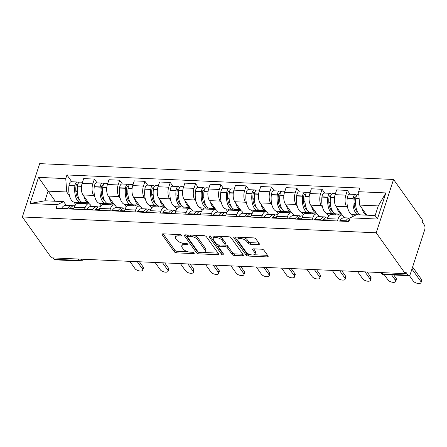 <?xml version="1.0" encoding="UTF-8"?>
<svg xmlns="http://www.w3.org/2000/svg" width="447" height="447" viewBox="0 0 447 447"><rect width="100%" height="100%" fill="white"/><g stroke="black" fill="none" stroke-linecap="round" stroke-linejoin="round"><path stroke-width="0.67" d="M181.594 235.318A1.257 0.57 -162 0 0 180.001 234.602L163.088 233.842A1.799 0.816 -162 0 0 162.054 234.239A1.799 0.816 -162 0 0 162.177 234.72L174.358 251.834A1.799 0.816 -162 0 0 176.626 252.857L193.54 253.611A1.257 0.57 -162 0 0 194.266 253.337A1.257 0.57 -162 0 0 194.182 252.996A1.257 0.57 -162 0 0 192.596 252.281L190.405 252.181A5.761 2.604 -162 0 1 183.147 248.912L182.13 247.487A5.761 2.604 -162 0 1 181.75 245.934A5.761 2.604 -162 0 1 185.058 244.671L187.248 244.772A1.257 0.57 -162 0 0 187.969 244.498A1.257 0.57 -162 0 0 187.885 244.157A1.257 0.57 -162 0 0 186.298 243.442L184.108 243.341A5.761 2.604 -162 0 1 176.85 240.073L175.833 238.648A5.761 2.604 -162 0 1 175.453 237.094A5.761 2.604 -162 0 1 178.761 235.832L180.951 235.932A1.257 0.57 -162 0 0 181.678 235.653A1.257 0.57 -162 0 0 181.594 235.318M258.36 244.593A1.799 0.816 -162 0 0 259.394 244.202A1.799 0.816 -162 0 0 259.277 243.716L255.857 238.916A1.799 0.816 -162 0 0 253.589 237.893L234.804 237.05A1.799 0.816 -162 0 0 233.77 237.446A1.799 0.816 -162 0 0 233.887 237.933L246.073 255.041A1.799 0.816 -162 0 0 248.342 256.064L267.127 256.902A1.799 0.816 -162 0 0 268.161 256.511A1.799 0.816 -162 0 0 268.044 256.025L263.914 250.225A1.799 0.816 -162 0 0 261.646 249.202L253.605 248.845A1.799 0.816 -162 0 0 252.572 249.242A1.799 0.816 -162 0 0 252.689 249.722L254.74 252.6A4.816 2.179 -162 0 1 255.058 253.896A4.816 2.179 -162 0 1 251.069 254.807A4.816 2.179 -162 0 1 246.219 252.22L238.201 240.955A4.816 2.179 -162 0 1 237.877 239.659A4.816 2.179 -162 0 1 241.866 238.748A4.816 2.179 -162 0 1 246.716 241.335L248.051 243.213A1.799 0.816 -162 0 0 250.32 244.235L258.36 244.593L258.841 243.107M376.218 232.798L405.317 273.665L51.455 257.835L22.35 216.968L376.218 232.798L393.544 179.465L39.677 163.636L22.35 216.968M206.352 236.698A1.799 0.816 -162 0 0 204.083 235.675L185.298 234.837A1.799 0.816 -162 0 0 184.265 235.234A1.799 0.816 -162 0 0 184.382 235.714L196.568 252.829A1.799 0.816 -162 0 0 198.837 253.851L217.622 254.689A1.799 0.816 -162 0 0 218.656 254.293A1.799 0.816 -162 0 0 218.533 253.812L206.352 236.698M210.051 235.943L228.836 236.781A1.799 0.816 -162 0 1 231.105 237.804L243.285 254.919A1.799 0.816 -162 0 1 243.408 255.405A1.799 0.816 -162 0 1 242.375 255.796L234.334 255.438A1.799 0.816 -162 0 1 232.066 254.416L227.121 247.476A1.799 0.816 -162 0 0 224.852 246.453L219.522 246.213A1.799 0.816 -162 0 0 218.488 246.61A1.799 0.816 -162 0 0 218.605 247.096L223.751 254.321A1.257 0.57 -162 0 1 223.835 254.661A1.257 0.57 -162 0 1 222.79 254.896A1.257 0.57 -162 0 1 221.522 254.22L209.135 236.821A1.799 0.816 -162 0 1 209.017 236.34A1.799 0.816 -162 0 1 210.051 235.943M405.317 273.665L405.826 272.111L407.96 275.112A3.665 1.704 92.6 0 0 408.809 275.665A3.665 1.704 92.6 0 0 410.352 273.944L424.65 229.937A3.665 1.704 92.6 0 0 424.281 224.891L422.141 221.891L422.65 220.332L393.544 179.465M78.253 259.036L79.231 260.405A3.665 1.704 -87.4 0 0 80.08 260.959L54.942 259.836A3.665 1.704 -87.4 0 1 54.098 259.282L79.231 260.405A3.665 2.794 -35.5 0 0 82.304 259.215M53.12 257.908L54.098 259.282M84.438 209.649L85.053 207.771A8.432 3.917 -87.4 0 1 88.601 203.798L77.895 203.324A8.432 3.917 92.6 0 0 74.347 207.291L73.738 209.168M94.848 197.071L93.68 195.434A8.432 3.917 -87.4 0 1 92.831 183.823L82.125 183.348A8.432 3.917 92.6 0 0 82.974 194.953L89.45 204.044M82.125 183.348L83.667 178.604L94.373 179.085L97.083 182.89M88.601 203.798A8.432 3.917 -87.4 0 1 90.545 205.072L91.546 206.475M92.831 183.823L94.373 179.085M101.005 205.715L99.245 203.251M109.739 210.777L110.348 208.9A8.432 3.917 -87.4 0 1 113.901 204.933L103.196 204.452A8.432 3.917 92.6 0 0 99.647 208.425L99.038 210.302M122.383 184.024L119.673 180.214L108.967 179.733L107.425 184.477A8.432 3.917 92.6 0 0 108.275 196.088L114.75 205.179M113.901 204.933A8.432 3.917 -87.4 0 1 115.846 206.207L116.846 207.609M120.148 198.205L118.98 196.563A8.432 3.917 -87.4 0 1 118.131 184.957L119.673 180.214M126.3 206.849L124.545 204.38M135.039 211.912L135.648 210.034A8.432 3.917 -87.4 0 1 139.196 206.067L128.496 205.586A8.432 3.917 92.6 0 0 124.948 209.554L124.333 211.431M147.683 185.153L144.973 181.348L134.268 180.867L132.725 185.611A8.432 3.917 92.6 0 0 133.575 197.216L140.045 206.307M139.196 206.067A8.432 3.917 -87.4 0 1 141.146 207.335L142.146 208.743M145.448 199.334L144.28 197.697A8.432 3.917 -87.4 0 1 143.431 186.086L144.973 181.348M151.6 207.984L149.846 205.514M160.339 213.046L160.948 211.168A8.432 3.917 -87.4 0 1 164.496 207.196L153.796 206.715A8.432 3.917 92.6 0 0 150.248 210.688L149.633 212.565M172.983 186.287L170.268 182.477L159.568 182.002L158.026 186.74A8.432 3.917 92.6 0 0 158.875 198.351L165.345 207.442M164.496 207.196A8.432 3.917 -87.4 0 1 166.446 208.47L167.446 209.872M170.743 200.468L169.575 198.826A8.432 3.917 -87.4 0 1 168.731 187.22L170.268 182.477M176.9 209.112L175.146 206.643M185.639 214.174L186.248 212.297A8.432 3.917 -87.4 0 1 189.796 208.33L179.096 207.849A8.432 3.917 92.6 0 0 175.542 211.817L174.933 213.694M198.278 187.416L195.568 183.611L184.868 183.13L183.326 187.874A8.432 3.917 92.6 0 0 184.175 199.479L190.645 208.57M189.796 208.33A8.432 3.917 -87.4 0 1 191.746 209.598L192.746 211.006M196.043 201.597L194.875 199.96A8.432 3.917 -87.4 0 1 194.026 188.355L195.568 183.611M202.2 210.246L200.44 207.777M210.939 215.309L211.548 213.431A8.432 3.917 -87.4 0 1 215.096 209.459L204.391 208.984A8.432 3.917 92.6 0 0 200.843 212.951L200.234 214.828M223.578 188.55L220.868 184.74L210.163 184.265L208.626 189.003A8.432 3.917 92.6 0 0 209.47 200.614L215.946 209.704M215.096 209.459A8.432 3.917 -87.4 0 1 217.046 210.733L218.041 212.135M221.343 202.731L220.175 201.094A8.432 3.917 -87.4 0 1 219.326 189.483L220.868 184.74M227.501 211.375L225.741 208.905M236.239 216.437L236.849 214.56A8.432 3.917 -87.4 0 1 240.397 210.593L229.691 210.112A8.432 3.917 92.6 0 0 226.143 214.085L225.534 215.962M248.878 189.679L246.168 185.874L235.463 185.393L233.926 190.137A8.432 3.917 92.6 0 0 234.77 201.742L241.246 210.833M240.397 210.593A8.432 3.917 -87.4 0 1 242.341 211.861L243.341 213.269M246.643 203.866L245.476 202.223A8.432 3.917 -87.4 0 1 244.626 190.618L246.168 185.874M252.801 212.509L251.041 210.04M261.534 217.572L262.149 215.694A8.432 3.917 -87.4 0 1 265.697 211.722L254.991 211.247A8.432 3.917 92.6 0 0 251.443 215.214L250.834 217.091M274.179 190.813L271.469 187.008L260.763 186.528L259.221 191.271A8.432 3.917 92.6 0 0 260.07 202.877L266.546 211.967M265.697 211.722A8.432 3.917 -87.4 0 1 267.641 212.995L268.641 214.398M271.944 204.994L270.776 203.357A8.432 3.917 -87.4 0 1 269.927 191.746L271.469 187.008M278.101 213.638L276.341 211.174M286.834 218.7L287.443 216.823A8.432 3.917 -87.4 0 1 290.997 212.856L280.291 212.375A8.432 3.917 92.6 0 0 276.743 216.348L276.134 218.225M299.479 191.942L296.769 188.137L286.063 187.656L284.521 192.4A8.432 3.917 92.6 0 0 285.37 204.011L291.846 213.096M290.997 212.856A8.432 3.917 -87.4 0 1 292.941 214.13L293.942 215.532M297.244 206.128L296.076 204.486A8.432 3.917 -87.4 0 1 295.227 192.88L296.769 188.137M303.396 214.772L301.641 212.303M312.135 219.835L312.744 217.957A8.432 3.917 -87.4 0 1 316.292 213.984L305.592 213.51A8.432 3.917 92.6 0 0 302.043 217.477L301.429 219.354M324.779 193.076L322.063 189.271L311.363 188.79L309.821 193.534A8.432 3.917 92.6 0 0 310.671 205.139L317.141 214.23M316.292 213.984A8.432 3.917 -87.4 0 1 318.242 215.258L319.242 216.666M322.544 207.257L321.376 205.62A8.432 3.917 -87.4 0 1 320.527 194.009L322.063 189.271M328.696 215.907L326.941 213.437M337.435 220.969L338.044 219.091A8.432 3.917 -87.4 0 1 341.592 215.119L330.892 214.638A8.432 3.917 92.6 0 0 327.338 218.611L326.729 220.488M350.079 194.21L347.364 190.4L336.664 189.925L335.121 194.663A8.432 3.917 92.6 0 0 335.971 206.274L342.441 215.365M341.592 215.119A8.432 3.917 -87.4 0 1 343.542 216.393L344.542 217.795M347.839 208.391L346.671 206.749A8.432 3.917 -87.4 0 1 345.827 195.143L347.364 190.4M353.421 216.225L352.242 214.566M69.548 195.942L66.726 191.975L48.075 191.143L44.94 200.781L63.591 201.619L66.245 205.346M75.705 204.586L73.945 202.117M55.266 201.245L38.503 177.381L65.748 178.604L66.726 191.975M63.591 201.619L57.261 204.726L30.016 203.508L38.503 177.381M358.634 191.707L385.884 192.925L377.397 219.047L350.146 217.829L356.482 214.722L375.134 215.555L378.263 205.916L359.611 205.078L358.634 191.707L359.824 188.053L66.933 174.95L65.748 178.604M57.261 204.726L56.071 208.38L348.962 221.483L350.146 217.829M359.611 205.078L366.808 215.18M71.783 181.756L66.933 174.95M30.016 203.508L44.94 200.781M375.134 215.555L377.397 219.047M378.263 205.916L385.884 192.925M177.28 234.479A5.761 2.604 -162 0 0 175.956 235.541L175.453 237.094M183.616 243.308A5.761 2.604 -162 0 0 182.253 244.38L181.75 245.934M163.166 233.848L174.866 250.281A1.799 0.816 -162 0 0 177.135 251.298L187.991 251.784M203.933 252.499L218.052 253.131M185.371 234.837L197.071 251.27A1.799 0.816 -162 0 0 198.194 252.041M187.997 236.245A1.257 0.57 -162 0 0 187.271 236.524A1.257 0.57 -162 0 0 187.354 236.86L198.049 251.879A1.257 0.57 -162 0 0 199.641 252.594L201.949 252.7A5.761 2.604 -162 0 0 205.257 251.438A5.761 2.604 -162 0 0 204.877 249.884L197.563 239.62A5.761 2.604 -162 0 0 190.305 236.351L187.997 236.245L188.41 234.977M187.785 234.949A1.257 0.57 -162 0 0 187.779 234.966L187.271 236.524M205.257 251.438L205.76 249.884A5.761 2.604 -162 0 0 205.38 248.331L204.877 249.884M193.221 235.189A5.761 2.604 -162 0 1 198.071 238.067L205.38 248.331M242.805 254.237L234.837 253.885L234.334 255.438M224.852 244.878L225.361 244.9A1.799 0.816 -162 0 1 227.629 245.923L232.569 252.862A1.799 0.816 -162 0 0 234.837 253.885M219.08 244.906A1.799 0.816 -162 0 0 218.991 245.057L218.488 246.61M210.124 235.949L222.03 252.667A1.257 0.57 -162 0 0 223.003 253.27M221.997 240.274A4.816 2.179 -162 0 0 217.147 237.687A4.816 2.179 -162 0 0 213.158 238.597A4.816 2.179 -162 0 0 213.482 239.894L216.303 243.861A1.799 0.816 -162 0 0 218.572 244.883L223.908 245.124A1.799 0.816 -162 0 0 224.942 244.727A1.799 0.816 -162 0 0 224.824 244.241L221.997 240.274L222.5 238.72A4.816 2.179 -162 0 0 218.454 236.318M214.767 236.156A4.816 2.179 -162 0 0 213.666 237.044L213.158 238.597M224.942 244.727L225.444 243.174A1.799 0.816 -162 0 0 225.327 242.687L224.824 244.241M222.5 238.72L225.327 242.687M243.364 237.435A4.816 2.179 -162 0 1 247.219 239.782L248.56 241.659A1.799 0.816 -162 0 0 250.828 242.676L258.791 243.034M239.363 237.256A4.816 2.179 -162 0 0 238.385 238.1L237.877 239.659M255.058 253.896L255.561 252.343A4.816 2.179 -162 0 0 255.243 251.046L254.74 252.6M253.678 248.85L255.243 251.046M234.876 237.055L246.576 253.488A1.799 0.816 -162 0 0 248.845 254.511L250.074 254.566M254.08 254.745L267.557 255.349M88.567 202.809A13.935 6.476 -87.4 0 1 85.824 200.764A13.935 6.476 -87.4 0 1 83.891 196.239M88.595 202.849L83.125 202.603A13.935 6.476 -87.4 0 1 79.907 200.502A13.935 6.476 -87.4 0 1 77.465 186.164L77.493 185.902A4.626 2.151 -87.4 0 1 79.79 182.113L82.488 182.236M79.426 199.748A11.549 5.364 -87.4 0 1 77.968 198.362A11.549 5.364 -87.4 0 1 75.945 186.477L75.973 186.22A2.246 1.045 -87.4 0 1 77.085 184.382A2.246 1.045 -87.4 0 1 77.605 184.717L77.689 184.834M78.46 182.979L78.264 182.7A4.626 2.151 92.6 0 0 77.191 182.002A4.626 2.151 92.6 0 0 74.9 185.784L74.867 186.047A13.935 6.476 92.6 0 0 77.314 200.385A13.935 6.476 92.6 0 0 80.527 202.485A13.935 6.476 92.6 0 0 81.84 202.262M80.527 202.485L74.61 202.223A13.935 6.476 -87.4 0 1 71.391 200.116A13.935 6.476 -87.4 0 1 68.95 185.779L68.978 185.522A4.626 2.151 -87.4 0 1 71.274 181.733L77.191 182.002M129.809 261.344L135.016 268.653A4.219 1.905 -162 0 0 139.263 270.916A4.219 1.905 -162 0 0 142.755 270.122A4.219 1.905 -162 0 0 142.476 268.982L143.135 266.965A4.219 1.905 18 0 1 143.414 268.099L142.755 270.122M73.006 205.933A13.935 6.476 92.6 0 0 71.721 205.592A13.935 6.476 92.6 0 0 67.626 208.33L67.525 208.486A4.626 2.151 92.6 0 0 67.296 208.883M61.373 208.615A4.626 2.151 -87.4 0 1 61.602 208.224L61.708 208.067A13.935 6.476 -87.4 0 1 65.798 205.324L71.721 205.592M69.888 208.995A4.626 2.151 -87.4 0 1 70.118 208.604L70.224 208.447A13.935 6.476 -87.4 0 1 74.314 205.704L74.984 205.737M69.279 208.967A11.549 5.364 -87.4 0 1 70.375 208.224M79.253 199.435L78.946 199.423M139.436 261.774L143.135 266.965M82.337 202.463L83.12 203.553M77.275 203.402L76.498 202.307M85.712 203.67L85.008 202.687M85.282 203.653L84.584 202.67M137.274 261.674L142.476 268.982M85.36 203.653L84.656 202.67M77.376 192.445L75.778 190.198M113.868 203.938A13.935 6.476 -87.4 0 1 111.124 201.899A13.935 6.476 -87.4 0 1 109.191 197.373M113.896 203.977L108.425 203.731A13.935 6.476 -87.4 0 1 105.207 201.631A13.935 6.476 -87.4 0 1 102.76 187.293L102.793 187.036A4.626 2.151 -87.4 0 1 105.09 183.248L107.788 183.371M104.727 200.876A11.549 5.364 -87.4 0 1 103.268 199.496A11.549 5.364 -87.4 0 1 101.24 187.606L101.273 187.349A2.246 1.045 -87.4 0 1 102.385 185.511A2.246 1.045 -87.4 0 1 102.905 185.851L102.989 185.969M103.76 184.108L103.564 183.829A4.626 2.151 92.6 0 0 102.492 183.13A4.626 2.151 92.6 0 0 100.201 186.919L100.167 187.176A13.935 6.476 92.6 0 0 102.609 201.513A13.935 6.476 92.6 0 0 105.827 203.62A13.935 6.476 92.6 0 0 107.14 203.391M105.827 203.62L99.91 203.351A13.935 6.476 -87.4 0 1 96.692 201.251A13.935 6.476 -87.4 0 1 94.25 186.913L94.278 186.656A4.626 2.151 -87.4 0 1 96.574 182.868L102.492 183.13M155.109 262.473L160.317 269.781A4.219 1.905 -162 0 0 164.563 272.05A4.219 1.905 -162 0 0 168.055 271.251A4.219 1.905 -162 0 0 167.776 270.117L168.43 268.094A4.219 1.905 18 0 1 168.715 269.234L168.055 271.251M98.306 207.062A13.935 6.476 92.6 0 0 97.021 206.721A13.935 6.476 92.6 0 0 92.926 209.464L92.82 209.621A4.626 2.151 92.6 0 0 92.596 210.012M86.673 209.749A4.626 2.151 -87.4 0 1 86.902 209.358L87.009 209.202A13.935 6.476 -87.4 0 1 91.099 206.458L97.021 206.721M95.189 210.129A4.626 2.151 -87.4 0 1 95.418 209.738L95.518 209.582A13.935 6.476 -87.4 0 1 99.614 206.838L100.279 206.866M94.58 210.101A11.549 5.364 -87.4 0 1 95.675 209.352M104.553 200.569L104.246 200.552M164.736 262.903L168.43 268.094M107.638 203.592L108.414 204.687M102.575 204.53L101.793 203.435M111.012 204.804L110.308 203.821M110.582 204.782L109.878 203.798M162.568 262.808L167.776 270.117M110.66 204.787L109.956 203.804M102.676 193.579L101.078 191.333M139.168 205.072A13.935 6.476 -87.4 0 1 136.424 203.027A13.935 6.476 -87.4 0 1 134.491 198.502M139.196 205.112L133.72 204.866A13.935 6.476 -87.4 0 1 130.507 202.765A13.935 6.476 -87.4 0 1 128.06 188.427L128.093 188.165A4.626 2.151 -87.4 0 1 130.39 184.382L133.089 184.499M130.021 202.01A11.549 5.364 -87.4 0 1 128.568 200.625A11.549 5.364 -87.4 0 1 126.54 188.74L126.574 188.483A2.246 1.045 -87.4 0 1 127.686 186.645A2.246 1.045 -87.4 0 1 128.205 186.986L128.283 187.097M129.06 185.242L128.859 184.963A4.626 2.151 92.6 0 0 127.792 184.265A4.626 2.151 92.6 0 0 125.495 188.053L125.467 188.31A13.935 6.476 92.6 0 0 127.909 202.647A13.935 6.476 92.6 0 0 131.127 204.748A13.935 6.476 92.6 0 0 132.435 204.525M131.127 204.748L125.21 204.486A13.935 6.476 -87.4 0 1 121.992 202.385A13.935 6.476 -87.4 0 1 119.55 188.042L119.578 187.785A4.626 2.151 -87.4 0 1 121.875 183.996L127.792 184.265M180.409 263.607L185.617 270.916A4.219 1.905 -162 0 0 189.863 273.178A4.219 1.905 -162 0 0 193.355 272.385A4.219 1.905 -162 0 0 193.076 271.251L193.73 269.228A4.219 1.905 18 0 1 194.009 270.362L193.355 272.385M123.601 208.196A13.935 6.476 92.6 0 0 122.322 207.855A13.935 6.476 92.6 0 0 118.226 210.598L118.12 210.755A4.626 2.151 92.6 0 0 117.891 211.146M111.974 210.878A4.626 2.151 -87.4 0 1 112.203 210.487L112.309 210.33A13.935 6.476 -87.4 0 1 116.399 207.587L122.322 207.855M120.489 211.258A4.626 2.151 -87.4 0 1 120.718 210.867L120.819 210.71A13.935 6.476 -87.4 0 1 124.914 207.972L125.579 208M119.88 211.235A11.549 5.364 -87.4 0 1 120.975 210.487M129.853 201.698L129.546 201.686M190.036 264.037L193.73 269.228M132.938 204.726L133.714 205.821M127.876 205.665L127.093 204.57M136.313 205.933L135.609 204.95M135.882 205.916L135.178 204.933M187.869 263.937L193.076 271.251M135.955 205.922L135.257 204.933M127.976 194.708L126.378 192.461M164.468 206.201A13.935 6.476 -87.4 0 1 161.725 204.162A13.935 6.476 -87.4 0 1 159.791 199.636M164.496 206.24L159.02 206A13.935 6.476 -87.4 0 1 155.802 203.893A13.935 6.476 -87.4 0 1 153.36 189.556L153.394 189.299A4.626 2.151 -87.4 0 1 155.685 185.511L158.383 185.634M155.321 203.139A11.549 5.364 -87.4 0 1 153.869 201.759A11.549 5.364 -87.4 0 1 151.84 189.874L151.874 189.612A2.246 1.045 -87.4 0 1 152.986 187.779A2.246 1.045 -87.4 0 1 153.505 188.114L153.584 188.232M154.36 186.371L154.159 186.092A4.626 2.151 92.6 0 0 153.092 185.393A4.626 2.151 92.6 0 0 150.795 189.182L150.768 189.439A13.935 6.476 92.6 0 0 153.209 203.782A13.935 6.476 92.6 0 0 156.428 205.883A13.935 6.476 92.6 0 0 157.735 205.659M156.428 205.883L150.505 205.614A13.935 6.476 -87.4 0 1 147.292 203.514A13.935 6.476 -87.4 0 1 144.845 189.176L144.878 188.919A4.626 2.151 -87.4 0 1 147.175 185.131L153.092 185.393M205.709 264.736L210.917 272.044A4.219 1.905 -162 0 0 215.163 274.313A4.219 1.905 -162 0 0 218.656 273.514A4.219 1.905 -162 0 0 218.376 272.379L219.03 270.357A4.219 1.905 18 0 1 219.309 271.497L218.656 273.514M148.901 209.325A13.935 6.476 92.6 0 0 147.616 208.984A13.935 6.476 92.6 0 0 143.526 211.727L143.42 211.884A4.626 2.151 92.6 0 0 143.191 212.275M137.274 212.012A4.626 2.151 -87.4 0 1 137.503 211.621L137.603 211.465A13.935 6.476 -87.4 0 1 141.699 208.721L147.616 208.984M145.789 212.392A4.626 2.151 -87.4 0 1 146.018 212.001L146.119 211.844A13.935 6.476 -87.4 0 1 150.214 209.101L150.879 209.129M145.18 212.364A11.549 5.364 -87.4 0 1 146.275 211.615M155.154 202.832L154.846 202.815M215.337 265.166L219.03 270.357M158.238 205.86L159.015 206.95M153.176 206.793L152.393 205.698M161.613 207.067L160.909 206.084M161.183 207.05L160.479 206.061M213.169 265.071L218.376 272.379M161.255 207.05L160.557 206.067M153.276 195.842L151.678 193.596M189.768 207.335A13.935 6.476 -87.4 0 1 187.025 205.29A13.935 6.476 -87.4 0 1 185.086 200.764M189.796 207.374L184.32 207.129A13.935 6.476 -87.4 0 1 181.102 205.028A13.935 6.476 -87.4 0 1 178.66 190.69L178.694 190.428A4.626 2.151 -87.4 0 1 180.985 186.645L183.683 186.762M180.622 204.273A11.549 5.364 -87.4 0 1 179.163 202.888A11.549 5.364 -87.4 0 1 177.141 191.003L177.174 190.746A2.246 1.045 -87.4 0 1 178.286 188.908A2.246 1.045 -87.4 0 1 178.806 189.249L178.884 189.36M179.66 187.505L179.459 187.226A4.626 2.151 92.6 0 0 178.392 186.528A4.626 2.151 92.6 0 0 176.096 190.316L176.068 190.573A13.935 6.476 92.6 0 0 178.509 204.91A13.935 6.476 92.6 0 0 181.728 207.011A13.935 6.476 92.6 0 0 183.035 206.788M181.728 207.011L175.805 206.749A13.935 6.476 -87.4 0 1 172.592 204.648A13.935 6.476 -87.4 0 1 170.145 190.31L170.178 190.048A4.626 2.151 -87.4 0 1 172.469 186.265L178.392 186.528M231.01 265.87L236.212 273.178A4.219 1.905 -162 0 0 240.464 275.441A4.219 1.905 -162 0 0 243.956 274.648A4.219 1.905 -162 0 0 243.676 273.514L244.33 271.491A4.219 1.905 18 0 1 244.61 272.625L243.956 274.648M174.201 210.459A13.935 6.476 92.6 0 0 172.916 210.118A13.935 6.476 92.6 0 0 168.826 212.861L168.72 213.018A4.626 2.151 92.6 0 0 168.491 213.409M162.574 213.141A4.626 2.151 -87.4 0 1 162.803 212.75L162.904 212.593A13.935 6.476 -87.4 0 1 166.999 209.855L172.916 210.118M171.089 213.526A4.626 2.151 -87.4 0 1 171.313 213.135L171.419 212.973A13.935 6.476 -87.4 0 1 175.515 210.235L176.179 210.263M170.475 213.498A11.549 5.364 -87.4 0 1 171.575 212.75M180.448 203.961L180.141 203.949M240.637 266.3L244.33 271.491M183.538 206.989L184.315 208.084M178.47 207.928L177.694 206.832M186.907 208.201L186.209 207.212M186.477 208.179L185.779 207.196M238.469 266.205L243.676 273.514M186.555 208.185L185.857 207.196M178.577 196.971L176.973 194.73M215.063 208.464A13.935 6.476 -87.4 0 1 212.325 206.425A13.935 6.476 -87.4 0 1 210.386 201.899M215.091 208.503L209.621 208.263A13.935 6.476 -87.4 0 1 206.402 206.162A13.935 6.476 -87.4 0 1 203.961 191.819L203.988 191.562A4.626 2.151 -87.4 0 1 206.285 187.774L208.984 187.896M205.922 205.402A11.549 5.364 -87.4 0 1 204.463 204.022A11.549 5.364 -87.4 0 1 202.441 192.137L202.469 191.875A2.246 1.045 -87.4 0 1 203.586 190.042A2.246 1.045 -87.4 0 1 204.1 190.377L204.184 190.495M204.961 188.64L204.76 188.36A4.626 2.151 92.6 0 0 203.692 187.662A4.626 2.151 92.6 0 0 201.396 191.445L201.362 191.707A13.935 6.476 92.6 0 0 203.81 206.045A13.935 6.476 92.6 0 0 207.028 208.146A13.935 6.476 92.6 0 0 208.336 207.922M207.028 208.146L201.105 207.877A13.935 6.476 -87.4 0 1 197.887 205.776A13.935 6.476 -87.4 0 1 195.445 191.439L195.479 191.182A4.626 2.151 -87.4 0 1 197.77 187.394L203.692 187.662M256.31 266.999L261.512 274.307A4.219 1.905 -162 0 0 265.758 276.576A4.219 1.905 -162 0 0 269.256 275.782A4.219 1.905 -162 0 0 268.971 274.642L269.63 272.62A4.219 1.905 18 0 1 269.91 273.76L269.256 275.782M199.502 211.593A13.935 6.476 92.6 0 0 198.217 211.247A13.935 6.476 92.6 0 0 194.121 213.99L194.02 214.147A4.626 2.151 92.6 0 0 193.791 214.538M187.874 214.275A4.626 2.151 -87.4 0 1 188.098 213.884L188.204 213.727A13.935 6.476 -87.4 0 1 192.299 210.984L198.217 211.247M196.384 214.655A4.626 2.151 -87.4 0 1 196.613 214.264L196.719 214.107A13.935 6.476 -87.4 0 1 200.809 211.364L201.48 211.397M195.775 214.627A11.549 5.364 -87.4 0 1 196.876 213.878M205.749 205.095L205.441 205.078M265.931 267.429L269.63 272.62M208.838 208.123L209.615 209.213M203.771 209.056L202.994 207.967M212.208 209.33L211.509 208.347M211.777 209.313L211.079 208.324M263.769 267.334L268.971 274.642M211.856 209.313L211.152 208.33M203.871 198.105L202.273 195.859M240.363 209.598A13.935 6.476 -87.4 0 1 237.62 207.553A13.935 6.476 -87.4 0 1 235.686 203.027M240.391 209.637L234.921 209.392A13.935 6.476 -87.4 0 1 231.702 207.291A13.935 6.476 -87.4 0 1 229.261 192.953L229.289 192.696A4.626 2.151 -87.4 0 1 231.585 188.908L234.284 189.025M231.222 206.536A11.549 5.364 -87.4 0 1 229.764 205.156A11.549 5.364 -87.4 0 1 227.741 193.266L227.769 193.009A2.246 1.045 -87.4 0 1 228.881 191.171A2.246 1.045 -87.4 0 1 229.4 191.512L229.484 191.623M230.255 189.768L230.06 189.489A4.626 2.151 92.6 0 0 228.993 188.79A4.626 2.151 92.6 0 0 226.696 192.579L226.663 192.836A13.935 6.476 92.6 0 0 229.11 207.173A13.935 6.476 92.6 0 0 232.323 209.274A13.935 6.476 92.6 0 0 233.636 209.051M232.323 209.274L226.405 209.012A13.935 6.476 -87.4 0 1 223.187 206.911A13.935 6.476 -87.4 0 1 220.745 192.573L220.779 192.311A4.626 2.151 -87.4 0 1 223.07 188.528L228.993 188.79M281.61 268.133L286.812 275.441A4.219 1.905 -162 0 0 291.058 277.71A4.219 1.905 -162 0 0 294.551 276.911A4.219 1.905 -162 0 0 294.271 275.777L294.931 273.754A4.219 1.905 18 0 1 295.21 274.888L294.551 276.911M224.802 212.722A13.935 6.476 92.6 0 0 223.517 212.381A13.935 6.476 92.6 0 0 219.421 215.124L219.321 215.281A4.626 2.151 92.6 0 0 219.091 215.672M213.169 215.409A4.626 2.151 -87.4 0 1 213.398 215.013L213.504 214.856A13.935 6.476 -87.4 0 1 217.6 212.118L223.517 212.381M221.684 215.789A4.626 2.151 -87.4 0 1 221.913 215.398L222.019 215.242A13.935 6.476 -87.4 0 1 226.109 212.498L226.78 212.526M221.075 215.761A11.549 5.364 -87.4 0 1 222.17 215.013M231.049 206.223L230.741 206.212M291.232 268.563L294.931 273.754M234.133 209.252L234.915 210.347M229.071 210.191L228.294 209.095M237.508 210.464L236.809 209.475M237.078 210.442L236.379 209.459M289.069 268.468L294.271 275.777M237.156 210.448L236.452 209.464M229.171 199.239L227.573 196.993M265.663 210.733A13.935 6.476 -87.4 0 1 262.92 208.688A13.935 6.476 -87.4 0 1 260.987 204.162M265.691 210.772L260.221 210.526A13.935 6.476 -87.4 0 1 257.003 208.425A13.935 6.476 -87.4 0 1 254.561 194.082L254.589 193.825A4.626 2.151 -87.4 0 1 256.885 190.036L259.584 190.159M256.522 207.671A11.549 5.364 -87.4 0 1 255.064 206.285A11.549 5.364 -87.4 0 1 253.041 194.4L253.069 194.143A2.246 1.045 -87.4 0 1 254.181 192.305A2.246 1.045 -87.4 0 1 254.701 192.64L254.784 192.758M255.555 190.903L255.36 190.623A4.626 2.151 92.6 0 0 254.287 189.925A4.626 2.151 92.6 0 0 251.996 193.707L251.963 193.97A13.935 6.476 92.6 0 0 254.41 208.308A13.935 6.476 92.6 0 0 257.623 210.408A13.935 6.476 92.6 0 0 258.936 210.185M257.623 210.408L251.706 210.146A13.935 6.476 -87.4 0 1 248.487 208.039A13.935 6.476 -87.4 0 1 246.046 193.702L246.073 193.445A4.626 2.151 -87.4 0 1 248.37 189.657L254.287 189.925M306.905 269.262L312.112 276.576A4.219 1.905 -162 0 0 316.359 278.839A4.219 1.905 -162 0 0 319.851 278.045A4.219 1.905 -162 0 0 319.571 276.905L320.231 274.888A4.219 1.905 18 0 1 320.51 276.022L319.851 278.045M250.102 213.856A13.935 6.476 92.6 0 0 248.817 213.515A13.935 6.476 92.6 0 0 244.721 216.253L244.621 216.409A4.626 2.151 92.6 0 0 244.392 216.806M238.469 216.538A4.626 2.151 -87.4 0 1 238.698 216.147L238.804 215.99A13.935 6.476 -87.4 0 1 242.894 213.247L248.817 213.515M246.984 216.918A4.626 2.151 -87.4 0 1 247.213 216.527L247.32 216.37A13.935 6.476 -87.4 0 1 251.41 213.627L252.074 213.66M246.375 216.89A11.549 5.364 -87.4 0 1 247.47 216.141M256.349 207.358L256.042 207.341M316.532 269.697L320.231 274.888M259.433 210.386L260.215 211.476M254.371 211.325L253.594 210.23M262.808 211.593L262.104 210.61M262.378 211.576L261.674 210.587M314.37 269.597L319.571 276.905M262.456 211.576L261.752 210.593M254.472 200.368L252.873 198.122M290.963 211.861A13.935 6.476 -87.4 0 1 288.22 209.822A13.935 6.476 -87.4 0 1 286.287 205.29M290.991 211.9L285.516 211.654A13.935 6.476 -87.4 0 1 282.303 209.554A13.935 6.476 -87.4 0 1 279.856 195.216L279.889 194.959A4.626 2.151 -87.4 0 1 282.186 191.171L284.884 191.294M281.822 208.799A11.549 5.364 -87.4 0 1 280.364 207.419A11.549 5.364 -87.4 0 1 278.336 195.529L278.369 195.272A2.246 1.045 -87.4 0 1 279.481 193.434A2.246 1.045 -87.4 0 1 280.001 193.774L280.085 193.886M280.856 192.031L280.66 191.752A4.626 2.151 92.6 0 0 279.587 191.053A4.626 2.151 92.6 0 0 277.296 194.842L277.263 195.099A13.935 6.476 92.6 0 0 279.705 209.436A13.935 6.476 92.6 0 0 282.923 211.543A13.935 6.476 92.6 0 0 284.236 211.314M282.923 211.543L277.006 211.275A13.935 6.476 -87.4 0 1 273.787 209.174A13.935 6.476 -87.4 0 1 271.346 194.836L271.374 194.579A4.626 2.151 -87.4 0 1 273.67 190.791L279.587 191.053M332.205 270.396L337.412 277.704A4.219 1.905 -162 0 0 341.659 279.973A4.219 1.905 -162 0 0 345.151 279.174A4.219 1.905 -162 0 0 344.872 278.04L345.525 276.017A4.219 1.905 18 0 1 345.81 277.151L345.151 279.174M275.402 214.985A13.935 6.476 92.6 0 0 274.117 214.644A13.935 6.476 92.6 0 0 270.022 217.387L269.915 217.544A4.626 2.151 92.6 0 0 269.692 217.935M263.769 217.672A4.626 2.151 -87.4 0 1 263.998 217.281L264.104 217.125A13.935 6.476 -87.4 0 1 268.194 214.381L274.117 214.644M272.284 218.052A4.626 2.151 -87.4 0 1 272.514 217.661L272.614 217.505A13.935 6.476 -87.4 0 1 276.71 214.761L277.375 214.789M271.675 218.024A11.549 5.364 -87.4 0 1 272.771 217.276M281.649 208.492L281.342 208.475M341.832 270.826L345.525 276.017M284.733 211.515L285.51 212.61M279.671 212.454L278.889 211.358M288.108 212.727L287.404 211.738M287.678 212.705L286.974 211.722M339.664 270.731L344.872 278.04M287.756 212.711L287.052 211.727M279.772 201.502L278.174 199.256M316.264 212.995A13.935 6.476 -87.4 0 1 313.52 210.95A13.935 6.476 -87.4 0 1 311.587 206.425M316.292 213.035L310.816 212.789A13.935 6.476 -87.4 0 1 307.603 210.688A13.935 6.476 -87.4 0 1 305.156 196.35L305.189 196.088A4.626 2.151 -87.4 0 1 307.486 192.305L310.184 192.422M307.117 209.934A11.549 5.364 -87.4 0 1 305.664 208.548A11.549 5.364 -87.4 0 1 303.636 196.663L303.669 196.406A2.246 1.045 -87.4 0 1 304.781 194.568A2.246 1.045 -87.4 0 1 305.301 194.909L305.379 195.021M306.156 193.165L305.955 192.886A4.626 2.151 92.6 0 0 304.888 192.188A4.626 2.151 92.6 0 0 302.591 195.976L302.563 196.233A13.935 6.476 92.6 0 0 305.005 210.571A13.935 6.476 92.6 0 0 308.223 212.671A13.935 6.476 92.6 0 0 309.531 212.448M308.223 212.671L302.306 212.409A13.935 6.476 -87.4 0 1 299.088 210.308A13.935 6.476 -87.4 0 1 296.64 195.965L296.674 195.708A4.626 2.151 -87.4 0 1 298.97 191.919L304.888 192.188M357.505 271.53L362.713 278.839A4.219 1.905 -162 0 0 366.959 281.102A4.219 1.905 -162 0 0 370.451 280.308A4.219 1.905 -162 0 0 370.172 279.168L370.826 277.151A4.219 1.905 18 0 1 371.105 278.285L370.451 280.308M300.697 216.119A13.935 6.476 92.6 0 0 299.417 215.778A13.935 6.476 92.6 0 0 295.322 218.522L295.216 218.678A4.626 2.151 92.6 0 0 294.986 219.069M289.069 218.801A4.626 2.151 -87.4 0 1 289.298 218.41L289.399 218.253A13.935 6.476 -87.4 0 1 293.495 215.51L299.417 215.778M297.585 219.181A4.626 2.151 -87.4 0 1 297.814 218.79L297.914 218.633A13.935 6.476 -87.4 0 1 302.01 215.895L302.675 215.923M296.976 219.159A11.549 5.364 -87.4 0 1 298.071 218.41M306.949 209.621L306.642 209.609M367.132 271.96L370.826 277.151M310.034 212.649L310.81 213.744M304.971 213.588L304.189 212.493M313.408 213.856L312.704 212.873M312.978 213.839L312.274 212.856M364.964 271.86L370.172 279.168M313.051 213.845L312.352 212.856M305.072 202.631L303.474 200.385M341.564 214.124A13.935 6.476 -87.4 0 1 338.82 212.085A13.935 6.476 -87.4 0 1 336.882 207.559M341.592 214.163L336.116 213.923A13.935 6.476 -87.4 0 1 332.898 211.817A13.935 6.476 -87.4 0 1 330.456 197.479L330.489 197.222A4.626 2.151 -87.4 0 1 332.78 193.434L335.479 193.557M332.417 211.062A11.549 5.364 -87.4 0 1 330.964 209.682A11.549 5.364 -87.4 0 1 328.936 197.797L328.97 197.535A2.246 1.045 -87.4 0 1 330.082 195.697A2.246 1.045 -87.4 0 1 330.601 196.037L330.679 196.155M331.456 194.294L331.255 194.015A4.626 2.151 92.6 0 0 330.188 193.316A4.626 2.151 92.6 0 0 327.891 197.105L327.863 197.362A13.935 6.476 92.6 0 0 330.305 211.705A13.935 6.476 92.6 0 0 333.523 213.806A13.935 6.476 92.6 0 0 334.831 213.577M333.523 213.806L327.601 213.537A13.935 6.476 -87.4 0 1 324.388 211.437A13.935 6.476 -87.4 0 1 321.941 197.099L321.974 196.842A4.626 2.151 -87.4 0 1 324.271 193.054L330.188 193.316M384.163 274.564L388.007 279.967A4.219 1.905 -162 0 0 392.259 282.236A4.219 1.905 -162 0 0 395.751 281.437A4.219 1.905 -162 0 0 395.472 280.303L396.126 278.28A4.219 1.905 18 0 1 396.405 279.42L395.751 281.437M325.997 217.248A13.935 6.476 92.6 0 0 324.712 216.907A13.935 6.476 92.6 0 0 320.622 219.65L320.516 219.807A4.626 2.151 92.6 0 0 320.287 220.198M314.37 219.935A4.626 2.151 -87.4 0 1 314.599 219.544L314.699 219.388A13.935 6.476 -87.4 0 1 318.795 216.644L324.712 216.907M322.885 220.315A4.626 2.151 -87.4 0 1 323.114 219.924L323.215 219.768A13.935 6.476 -87.4 0 1 327.31 217.024L327.975 217.052M322.276 220.287A11.549 5.364 -87.4 0 1 323.371 219.538M332.25 210.755L331.942 210.738M393.785 274.994L396.126 278.28M335.334 213.783L336.11 214.873M330.272 214.716L329.489 213.621M338.709 214.99L338.005 214.007M338.278 214.973L337.574 213.984M391.622 274.899L395.472 280.303M338.351 214.973L337.653 213.99M330.372 203.765L328.774 201.519M366.523 215.169A13.935 6.476 -87.4 0 1 364.121 213.213A13.935 6.476 -87.4 0 1 362.182 208.688M360.606 214.906A13.935 6.476 -87.4 0 1 358.198 212.951A13.935 6.476 -87.4 0 1 355.756 198.613L355.79 198.351A4.626 2.151 -87.4 0 1 358.081 194.568L358.846 194.601M357.717 212.196A11.549 5.364 -87.4 0 1 356.259 210.811A11.549 5.364 -87.4 0 1 354.236 198.926L354.27 198.669A2.246 1.045 -87.4 0 1 355.382 196.831A2.246 1.045 -87.4 0 1 355.901 197.172L355.98 197.283M356.756 195.428L356.555 195.149A4.626 2.151 92.6 0 0 355.488 194.451A4.626 2.151 92.6 0 0 353.191 198.239L353.164 198.496A13.935 6.476 92.6 0 0 355.605 212.833A13.935 6.476 92.6 0 0 358.013 214.789M359.645 214.862A13.935 6.476 92.6 0 0 360.131 214.711M356.276 214.823L352.901 214.672A13.935 6.476 -87.4 0 1 349.688 212.571A13.935 6.476 -87.4 0 1 347.241 198.233L347.274 197.971A4.626 2.151 -87.4 0 1 349.565 194.188L355.488 194.451M409.335 275.52L413.307 281.102A4.219 1.905 -162 0 0 417.559 283.364A4.219 1.905 -162 0 0 421.052 282.571A4.219 1.905 -162 0 0 420.767 281.437L421.426 279.414A4.219 1.905 18 0 1 421.705 280.548L421.052 282.571M350.079 218.047A13.935 6.476 92.6 0 0 350.012 218.041A13.935 6.476 92.6 0 0 345.922 220.784L345.816 220.941A4.626 2.151 92.6 0 0 345.587 221.332M339.67 221.064A4.626 2.151 -87.4 0 1 339.899 220.673L339.999 220.516A13.935 6.476 -87.4 0 1 344.095 217.773L350.012 218.041M348.185 221.449A4.626 2.151 -87.4 0 1 348.409 221.053L348.515 220.896A13.935 6.476 -87.4 0 1 349.588 219.561M347.57 221.421A11.549 5.364 -87.4 0 1 348.671 220.673M357.544 211.884L357.237 211.872M412.603 267.021L421.426 279.414M355.209 215.342L354.789 214.756M411.944 269.044L420.767 281.437M355.672 204.894L354.069 202.653M320.527 194.009L309.821 193.534M295.227 192.88L284.521 192.4M269.927 191.746L259.221 191.271M244.626 190.618L233.926 190.137M219.326 189.483L208.626 189.003M194.026 188.355L183.326 187.874M168.731 187.22L158.026 186.74M143.431 186.086L132.725 185.611M118.131 184.957L107.425 184.477M345.827 195.143L335.121 194.663M346.671 206.749L335.971 206.274M321.376 205.62L310.671 205.139M312.744 217.957L302.043 217.477M296.076 204.486L285.37 204.011M287.443 216.823L276.743 216.348M270.776 203.357L260.07 202.877M262.149 215.694L251.443 215.214M245.476 202.223L234.77 201.742M236.849 214.56L226.143 214.085M220.175 201.094L209.47 200.614M211.548 213.431L200.843 212.951M194.875 199.96L184.175 199.479M186.248 212.297L175.542 211.817M169.575 198.826L158.875 198.351M160.948 211.168L150.248 210.688M144.28 197.697L133.575 197.216M135.648 210.034L124.948 209.554M118.98 196.563L108.275 196.088M110.348 208.9L99.647 208.425M93.68 195.434L82.974 194.953M85.053 207.771L74.347 207.291M338.044 219.091L327.338 218.611M381.85 272.62L382.828 273.989L407.96 275.112M380.531 272.558L380.85 273.005A3.665 2.794 -35.5 0 0 382.828 273.989A3.665 1.704 -87.4 0 0 383.671 274.542L408.809 275.665M179.174 234.563L178.761 235.832M187.55 243.844L187.248 244.772M185.471 243.403L185.058 244.671M193.842 252.689L193.54 253.611M177.135 251.298L176.626 252.857M174.866 250.281L174.358 251.834M162.44 233.915L162.177 234.72M181.253 235.005L180.951 235.932M218.102 253.203L217.622 254.689M199.261 252.544L198.837 253.851M197.071 251.27L196.568 252.829M184.645 234.91L184.382 235.714M198.071 238.067L197.563 239.62M190.718 235.077L190.305 236.351M242.855 254.309L242.375 255.796M232.569 252.862L232.066 254.416M227.629 245.923L227.121 247.476M225.361 244.9L224.852 246.453M219.935 244.945L219.522 246.213M222.03 252.667L221.522 254.22M209.397 236.016L209.135 236.821M250.828 242.676L250.32 244.235M248.56 241.659L248.051 243.213M247.219 239.782L246.716 241.335M252.952 248.918L252.689 249.722M267.608 255.416L267.127 256.902M248.845 254.511L248.342 256.064M246.576 253.488L246.073 255.041M234.15 237.122L233.887 237.933M81.522 186.081L77.493 185.902M74.9 185.784L68.978 185.522M74.867 186.047L68.95 185.779M67.626 208.33L61.708 208.067M67.525 208.486L61.602 208.224M73.867 208.771L70.118 208.604M77.605 184.717L76.543 184.672M81.488 186.343L77.465 186.164M73.917 208.615L70.224 208.447M106.822 187.215L102.793 187.036M100.201 186.919L94.278 186.656M100.167 187.176L94.25 186.913M92.926 209.464L87.009 209.202M92.82 209.621L86.902 209.358M99.167 209.906L95.418 209.738M102.905 185.851L101.838 185.801M106.788 187.472L102.76 187.293M99.217 209.744L95.518 209.582M132.122 188.349L128.093 188.165M125.495 188.053L119.578 187.785M125.467 188.31L119.55 188.042M118.226 210.598L112.309 210.33M118.12 210.755L112.203 210.487M124.467 211.034L120.718 210.867M128.205 186.986L127.138 186.935M132.088 188.606L128.06 188.427M124.517 210.878L120.819 210.71M157.417 189.478L153.394 189.299M150.795 189.182L144.878 188.919M150.768 189.439L144.845 189.176M143.526 211.727L137.603 211.465M143.42 211.884L137.503 211.621M149.762 212.169L146.018 212.001M153.505 188.114L152.438 188.07M157.389 189.735L153.36 189.556M149.818 212.007L146.119 211.844M182.717 190.612L178.694 190.428M176.096 190.316L170.178 190.048M176.068 190.573L170.145 190.31M168.826 212.861L162.904 212.593M168.72 213.018L162.803 212.75M175.062 213.303L171.313 213.135M178.806 189.249L177.738 189.198M182.689 190.869L178.66 190.69M175.112 213.141L171.419 212.973M208.017 191.741L203.988 191.562M201.396 191.445L195.479 191.182M201.362 191.707L195.445 191.439M194.121 213.99L188.204 213.727M194.02 214.147L188.098 213.884M200.362 214.431L196.613 214.264M204.1 190.377L203.039 190.333M207.984 192.003L203.961 191.819M200.412 214.275L196.719 214.107M233.317 192.875L229.289 192.696M226.696 192.579L220.779 192.311M226.663 192.836L220.745 192.573M219.421 215.124L213.504 214.856M219.321 215.281L213.398 215.013M225.662 215.566L221.913 215.398M229.4 191.512L228.339 191.461M233.284 193.132L229.261 192.953M225.713 215.404L222.019 215.242M258.617 194.004L254.589 193.825M251.996 193.707L246.073 193.445M251.963 193.97L246.046 193.702M244.721 216.253L238.804 215.99M244.621 216.409L238.698 216.147M250.963 216.694L247.213 216.527M254.701 192.64L253.633 192.596M258.584 194.266L254.561 194.082M251.013 216.538L247.32 216.37M283.918 195.138L279.889 194.959M277.296 194.842L271.374 194.579M277.263 195.099L271.346 194.836M270.022 217.387L264.104 217.125M269.915 217.544L263.998 217.281M276.263 217.829L272.514 217.661M280.001 193.774L278.934 193.724M283.884 195.395L279.856 195.216M276.313 217.667L272.614 217.505M309.218 196.272L305.189 196.088M302.591 195.976L296.674 195.708M302.563 196.233L296.64 195.965M295.322 218.522L289.399 218.253M295.216 218.678L289.298 218.41M301.557 218.957L297.814 218.79M305.301 194.909L304.234 194.858M309.184 196.529L305.156 196.35M301.613 218.801L297.914 218.633M334.512 197.401L330.489 197.222M327.891 197.105L321.974 196.842M327.863 197.362L321.941 197.099M320.622 219.65L314.699 219.388M320.516 219.807L314.599 219.544M326.858 220.092L323.114 219.924M330.601 196.037L329.534 195.993M334.485 197.658L330.456 197.479M326.913 219.93L323.215 219.768M359.131 198.502L355.79 198.351M353.191 198.239L347.274 197.971M353.164 198.496L347.241 198.233M345.922 220.784L339.999 220.516M345.816 220.941L339.899 220.673M349.09 221.086L348.409 221.053M355.901 197.172L354.834 197.121M359.153 198.764L355.756 198.613M349.141 220.924L348.515 220.896M380.85 273.005A3.665 3.665 0 0 0 383.671 274.542M80.08 260.959A3.665 3.665 0 0 0 83.338 259.26"/></g></svg>
